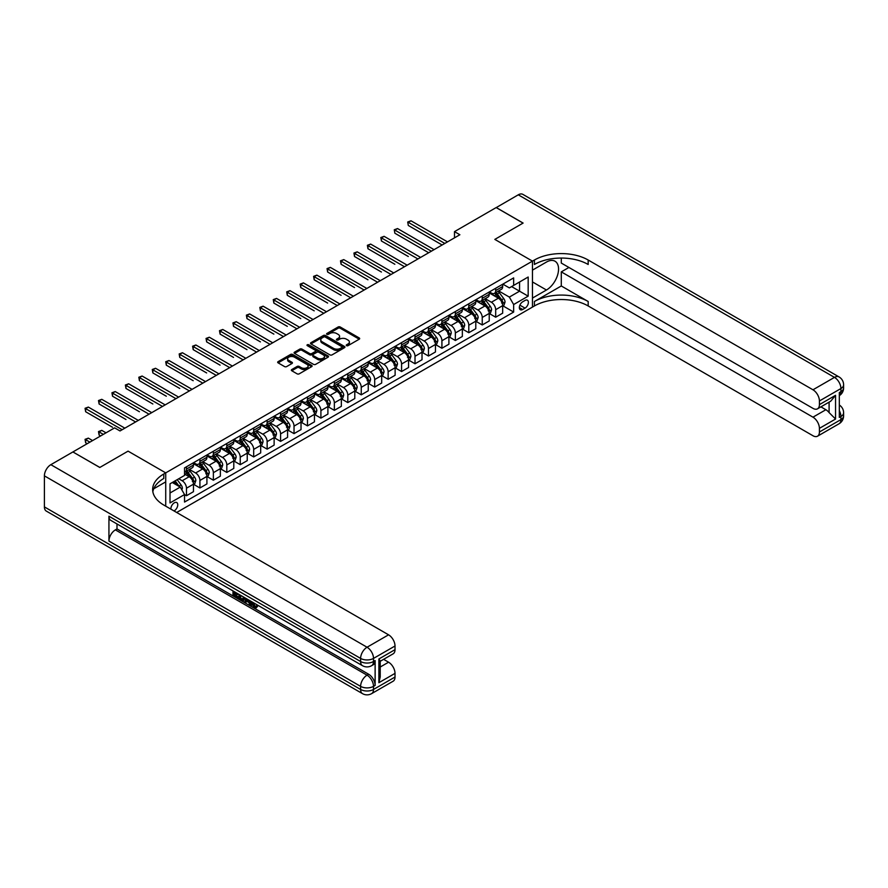 <?xml version="1.0" encoding="UTF-8"?>
<svg xmlns="http://www.w3.org/2000/svg" width="888" height="888" viewBox="0 0 888 888"><rect width="100%" height="100%" fill="white"/><g stroke="black" fill="none" stroke-linecap="round" stroke-linejoin="round"><path stroke-width="1.33" d="M346.542 345.665A1.043 0.599 0 0 0 348.018 345.665L359.24 339.183A1.499 0.866 0 0 0 359.673 338.572A1.499 0.866 0 0 0 359.24 337.962L340.237 326.995A1.499 0.866 0 0 0 338.128 326.995L326.906 333.466A1.043 0.599 0 0 0 328.382 334.321L329.837 333.488A4.773 2.753 0 0 1 336.596 333.488L338.173 334.399A4.773 2.753 0 0 1 339.571 336.352A4.773 2.753 0 0 1 338.173 338.306L336.73 339.138A1.043 0.599 0 0 0 338.206 339.993L339.649 339.149A4.773 2.753 0 0 1 346.409 339.149L347.996 340.071A4.773 2.753 0 0 1 349.395 342.013A4.773 2.753 0 0 1 347.996 343.967L346.542 344.81A1.043 0.599 0 0 0 346.542 345.665L346.542 344.81M173.981 510.933A4.862 2.808 120 0 0 174.326 510.755A4.862 2.808 120 0 0 177.5 506.46A4.862 2.808 120 0 0 176.756 502.564A4.862 2.808 120 0 0 174.326 502.808A4.862 2.808 120 0 0 170.896 509.146M291.775 369.541A1.499 0.866 0 0 0 291.342 370.152A1.499 0.866 0 0 0 291.775 370.751L297.114 373.837A1.499 0.866 0 0 0 299.223 373.837L311.677 366.644A1.499 0.866 0 0 0 312.121 366.034A1.499 0.866 0 0 0 311.677 365.423L292.674 354.456A1.499 0.866 0 0 0 290.565 354.456L278.111 361.649A1.499 0.866 0 0 0 277.667 362.249A1.499 0.866 0 0 0 278.111 362.859L284.549 366.578A1.499 0.866 0 0 0 286.658 366.578L291.986 363.503A1.499 0.866 0 0 0 292.43 362.892A1.499 0.866 0 0 0 291.986 362.282L288.8 360.439A3.996 2.309 0 0 1 287.623 358.808A3.996 2.309 0 0 1 290.087 356.676A3.996 2.309 0 0 1 294.45 357.176L306.959 364.402A3.996 2.309 0 0 1 308.125 366.034A3.996 2.309 0 0 1 305.661 368.165A3.996 2.309 0 0 1 301.31 367.665L299.223 366.455A1.499 0.866 0 0 0 297.114 366.455L291.775 369.541L291.775 370.751M44.4 506.904L360.606 689.454A9.124 5.273 120 0 0 362.493 693.639L46.287 511.077A9.124 5.273 -60 0 1 44.4 506.904L44.4 475.857A9.124 5.273 -60 0 1 50.849 464.679L72.905 451.948L99.789 467.477L128.072 451.137L99.845 467.443L72.96 451.981M72.96 451.914L114.63 427.861L120.013 430.958L459.873 234.743L454.49 231.635L496.17 207.57L523.054 223.099L494.827 239.394L532.467 261.127L165.723 472.871L128.072 451.137L165.723 472.871L163.781 473.992A38.029 21.956 0 0 0 152.647 489.51A38.029 21.956 0 0 0 163.781 505.039L388.567 634.82A9.124 5.273 60 0 1 395.016 645.998L373.504 658.408L373.504 661.516L375.125 660.583A9.124 5.273 60 0 1 373.226 664.768L371.617 665.689A9.124 5.273 -120 0 0 373.504 661.516A9.124 5.273 0 0 1 360.606 661.516L360.606 658.408L44.4 475.857M329.936 354.878A1.499 0.866 0 0 0 332.057 354.878L344.511 347.685A1.499 0.866 0 0 0 344.944 347.075A1.499 0.866 0 0 0 344.511 346.464L325.508 335.498A1.499 0.866 0 0 0 323.399 335.498L310.944 342.69A1.499 0.866 0 0 0 310.5 343.301A1.499 0.866 0 0 0 310.944 343.911L329.936 354.878M307.714 345.887A1.043 0.599 0 0 1 308.78 346.031L308.78 344.788L328.094 355.944A1.499 0.866 0 0 1 328.527 356.554A1.499 0.866 0 0 1 328.094 357.165L315.64 364.358A1.499 0.866 0 0 1 313.531 364.358L294.527 353.391L294.527 352.17A1.499 0.866 0 0 0 294.083 352.78A1.499 0.866 0 0 0 294.527 353.391M294.527 352.17L299.855 349.084A1.499 0.866 0 0 1 301.964 349.084L309.668 353.535A1.499 0.866 0 0 0 311.788 353.535L315.318 351.493A1.499 0.866 0 0 0 315.762 350.882A1.499 0.866 0 0 0 315.318 350.283L307.292 345.643A1.043 0.599 0 0 1 308.78 344.788M525.052 300.433L522.677 301.809A4.718 2.72 120 0 0 519.602 305.96A4.718 2.72 120 0 0 520.324 309.734A4.718 2.72 120 0 0 522.677 309.501L525.052 308.136A4.718 2.72 120 0 0 528.127 303.985A4.718 2.72 120 0 0 527.405 300.2A4.718 2.72 120 0 0 525.052 300.433M165.723 506.16L165.723 472.871L165.723 481.873L153.724 488.8M176.69 512.487L534.409 305.96A38.029 21.956 180 0 1 588.178 305.96L812.964 435.742A9.124 5.273 -120 0 0 817.526 436.197A9.124 5.273 -120 0 0 819.413 432.012L840.925 419.602L840.925 416.494L839.315 417.427L839.315 392.585L840.925 391.652L840.925 388.544L819.413 400.965L819.413 404.628L835.553 395.315L835.553 419.036L829.092 412.587L829.092 402.131M496.226 207.548L523.11 223.066L494.827 239.394L532.467 261.127L532.467 307.082L532.467 298.079L546.453 290.01A17.116 9.879 120 0 0 557.631 274.925A17.116 9.879 120 0 0 555.011 261.216A17.116 9.879 120 0 0 546.453 262.06L532.467 270.141L532.467 261.127L534.409 260.018A38.029 21.956 180 0 1 588.178 260.018L812.964 389.788L834.476 377.378L518.27 194.816L496.226 207.603M502.841 284.138L509.346 287.89L513.653 285.414L513.653 277.9L184.538 467.909L184.538 475.424L170.019 483.805L170.019 502.93L184.538 494.549L184.538 502.053L513.653 312.054L513.653 304.54L509.346 297.08L498.656 290.909M513.653 285.414L528.171 277.023L528.171 296.148L513.653 304.54M454.49 231.635L454.49 237.851M511.599 286.591L519.558 291.186L519.558 281.996L528.171 277.023M509.346 297.08L519.558 291.186L528.171 296.148M170.019 492.995L180.242 487.09L172.283 482.495M184.538 494.605L186.48 495.726L186.48 488.211A6.083 3.508 -120 0 0 182.173 480.763L178.732 478.776M186.48 495.726L193.462 491.686L193.462 484.171A6.083 3.508 -120 0 0 189.166 476.723L184.538 474.059M193.628 484.326L199.922 487.967L199.922 480.452A6.083 3.508 -120 0 0 195.615 472.993L189.444 469.43M199.922 487.967L206.915 483.927L206.915 476.412A6.083 3.508 -120 0 0 202.608 468.964L193.462 463.68M207.071 476.567L213.364 480.197L213.364 472.682A6.083 3.508 -120 0 0 209.057 465.234L202.886 461.671M213.364 480.197L220.357 476.168L220.357 468.653A6.083 3.508 -120 0 0 216.05 461.205L206.915 455.921M220.513 468.809L226.806 472.438L226.806 464.924A6.083 3.508 -120 0 0 222.511 457.475L216.328 453.912M226.806 472.438L233.799 468.398L233.799 460.894A6.083 3.508 -120 0 0 229.493 453.435L220.357 448.163M233.955 461.05L240.248 464.679L240.248 457.165A6.083 3.508 -120 0 0 235.953 449.716L229.77 446.142M240.248 464.679L247.241 460.639L247.241 453.124A6.083 3.508 -120 0 0 242.946 445.676L233.799 440.404M247.408 453.28L253.691 456.92L253.691 449.406A6.083 3.508 -120 0 0 249.395 441.947L243.212 438.383M253.691 456.92L260.684 452.88L260.684 445.365A6.083 3.508 -120 0 0 256.388 437.917L247.241 432.634M260.85 445.521L267.144 449.15L267.144 441.636A6.083 3.508 -120 0 0 262.837 434.188L256.665 430.625M267.144 449.15L274.126 445.121L274.126 437.606A6.083 3.508 -120 0 0 269.83 430.158L260.684 424.875M274.292 437.762L280.586 441.392L280.586 433.877A6.083 3.508 -120 0 0 276.279 426.429L270.107 422.866M280.586 441.392L287.579 437.351L287.579 429.848A6.083 3.508 -120 0 0 283.272 422.388L274.126 417.116M287.734 430.003L294.028 433.633L294.028 426.118A6.083 3.508 -120 0 0 289.721 418.67L283.55 415.096M294.028 433.633L301.021 429.592L301.021 422.078A6.083 3.508 -120 0 0 296.714 414.629L287.579 409.357M301.176 422.233L307.47 425.874L307.47 418.359A6.083 3.508 -120 0 0 303.174 410.9L296.992 407.337M307.47 425.874L314.463 421.833L314.463 414.319A6.083 3.508 -120 0 0 310.156 406.871L301.021 401.587M314.618 414.474L320.912 418.104L320.912 410.589A6.083 3.508 -120 0 0 316.616 403.141L310.434 399.578M320.912 418.104L327.905 414.074L327.905 406.56A6.083 3.508 -120 0 0 323.609 399.101L314.463 393.828M328.072 406.715L334.354 410.345L334.354 402.83A6.083 3.508 -120 0 0 330.059 395.382L323.876 391.819M334.354 410.345L341.347 406.304L341.347 398.801A6.083 3.508 -120 0 0 337.052 391.342L327.905 386.069M341.514 398.956L347.807 402.586L347.807 395.071A6.083 3.508 -120 0 0 343.501 387.623L337.329 384.049M347.807 402.586L354.789 398.546L354.789 391.031A6.083 3.508 -120 0 0 350.494 383.583L341.347 378.299M354.956 391.186L361.25 394.827L361.25 387.312A6.083 3.508 -120 0 0 356.943 379.853L350.771 376.29M361.25 394.827L368.243 390.787L368.243 383.272A6.083 3.508 -120 0 0 363.936 375.824L354.789 370.54M368.398 383.427L374.692 387.057L374.692 379.542A6.083 3.508 -120 0 0 370.385 372.094L364.213 368.531M374.692 387.057L381.685 383.028L381.685 375.513A6.083 3.508 -120 0 0 377.378 368.054L368.243 362.781M381.84 375.668L388.134 379.298L388.134 371.783A6.083 3.508 -120 0 0 383.838 364.335L377.655 360.772M388.134 379.298L395.127 375.258L395.127 367.743A6.083 3.508 -120 0 0 390.82 360.295L381.685 355.022M395.282 367.898L401.576 371.539L401.576 364.025A6.083 3.508 -120 0 0 397.28 356.576L391.097 353.002M401.576 371.539L408.569 367.499L408.569 359.984A6.083 3.508 -120 0 0 404.273 352.536L395.127 347.252M408.735 360.139L415.018 363.769L415.018 356.266A6.083 3.508 -120 0 0 410.722 348.806L404.54 345.243M415.018 363.769L422.011 359.74L422.011 352.225A6.083 3.508 -120 0 0 417.715 344.777L408.569 339.494M422.177 352.381L428.471 356.01L428.471 348.496A6.083 3.508 -120 0 0 424.164 341.048L417.993 337.484M428.471 356.01L435.453 351.981L435.453 344.466A6.083 3.508 -120 0 0 431.157 337.007L422.011 331.735M435.62 344.622L441.913 348.251L441.913 340.737A6.083 3.508 -120 0 0 437.606 333.289L431.435 329.714M441.913 348.251L448.906 344.211L448.906 336.696A6.083 3.508 -120 0 0 444.599 329.248L435.453 323.976M449.062 336.852L455.355 340.493L455.355 332.978A6.083 3.508 -120 0 0 451.049 325.519L444.877 321.956M455.355 340.493L462.348 336.452L462.348 328.937A6.083 3.508 -120 0 0 458.042 321.489L448.906 316.206M462.504 329.093L468.797 332.723L468.797 325.219A6.083 3.508 -120 0 0 464.502 317.76L458.319 314.197M468.797 332.723L475.79 328.693L475.79 321.179A6.083 3.508 -120 0 0 471.484 313.73L462.348 308.447M475.946 321.334L482.24 324.964L482.24 317.449A6.083 3.508 -120 0 0 477.944 310.001L471.761 306.438M482.24 324.964L489.233 320.934L489.233 313.42A6.083 3.508 -120 0 0 484.937 305.96L475.79 300.688M489.399 313.575L495.682 317.205L495.682 309.69A6.083 3.508 -120 0 0 491.386 302.242L485.203 298.668M495.682 317.205L502.675 313.164L502.675 305.65A6.083 3.508 -120 0 0 498.379 298.202L489.233 292.929M489.399 291.897L491.386 293.051A6.083 3.508 -120 0 0 494.427 293.351A6.083 3.508 -120 0 0 495.682 290.565L495.682 288.267M475.946 299.667L477.944 300.81A6.083 3.508 -120 0 0 480.985 301.11A6.083 3.508 -120 0 0 482.24 298.324L482.24 296.026M462.504 307.426L464.502 308.569A6.083 3.508 -120 0 0 467.543 308.869A6.083 3.508 -120 0 0 468.797 306.094L468.797 303.796M449.062 315.185L451.049 316.339A6.083 3.508 -120 0 0 454.09 316.639A6.083 3.508 -120 0 0 455.355 313.853L455.355 311.555M435.62 322.943L437.606 324.098A6.083 3.508 -120 0 0 440.648 324.398A6.083 3.508 -120 0 0 441.913 321.611L441.913 319.314M422.177 330.713L424.164 331.857A6.083 3.508 -120 0 0 427.206 332.156A6.083 3.508 -120 0 0 428.471 329.37L428.471 327.073M408.735 338.472L410.722 339.616A6.083 3.508 -120 0 0 413.764 339.915A6.083 3.508 -120 0 0 415.018 337.14L415.018 334.843M395.282 346.231L397.28 347.386A6.083 3.508 -120 0 0 400.322 347.685A6.083 3.508 -120 0 0 401.576 344.899L401.576 342.601M381.84 353.99L383.838 355.144A6.083 3.508 -120 0 0 386.879 355.444A6.083 3.508 -120 0 0 388.134 352.658L388.134 350.36M368.398 361.76L370.385 362.903A6.083 3.508 -120 0 0 373.426 363.203A6.083 3.508 -120 0 0 374.692 360.417L374.692 358.119M354.956 369.519L356.943 370.662A6.083 3.508 -120 0 0 359.984 370.973A6.083 3.508 -120 0 0 361.25 368.187L361.25 365.889M341.514 377.278L343.501 378.432A6.083 3.508 -120 0 0 346.542 378.732A6.083 3.508 -120 0 0 347.807 375.946L347.807 373.648M328.072 385.037L330.059 386.191A6.083 3.508 -120 0 0 333.1 386.491A6.083 3.508 -120 0 0 334.354 383.705L334.354 381.407M314.618 392.807L316.616 393.95A6.083 3.508 -120 0 0 319.658 394.25A6.083 3.508 -120 0 0 320.912 391.464L320.912 389.166M301.176 400.566L303.174 401.709A6.083 3.508 -120 0 0 306.216 402.02A6.083 3.508 -120 0 0 307.47 399.234L307.47 396.936M287.734 408.325L289.721 409.479A6.083 3.508 -120 0 0 292.763 409.779A6.083 3.508 -120 0 0 294.028 406.993L294.028 404.695M274.292 416.084L276.279 417.238A6.083 3.508 -120 0 0 279.32 417.538A6.083 3.508 -120 0 0 280.586 414.752L280.586 412.454M260.85 423.854L262.837 424.997A6.083 3.508 -120 0 0 265.878 425.297A6.083 3.508 -120 0 0 267.144 422.51L267.144 420.213M247.408 431.612L249.395 432.756A6.083 3.508 -120 0 0 252.436 433.067A6.083 3.508 -120 0 0 253.691 430.28L253.691 427.983M233.955 439.371L235.953 440.526A6.083 3.508 -120 0 0 238.994 440.825A6.083 3.508 -120 0 0 240.248 438.039L240.248 435.742M220.513 447.13L222.511 448.285A6.083 3.508 -120 0 0 225.552 448.584A6.083 3.508 -120 0 0 226.806 445.798L226.806 443.501M207.071 454.9L209.057 456.044A6.083 3.508 -120 0 0 212.099 456.343A6.083 3.508 -120 0 0 213.364 453.557L213.364 451.259M193.628 462.659L195.615 463.814A6.083 3.508 -120 0 0 198.657 464.113A6.083 3.508 -120 0 0 199.922 461.327L199.922 459.029M502.841 305.805L513.653 312.054M494.427 293.351L501.42 289.31A6.083 3.508 -120 0 0 502.675 286.524L502.675 284.227M480.985 301.11L487.978 297.08A6.083 3.508 -120 0 0 489.233 294.294L489.233 291.997M467.543 308.869L474.525 304.839A6.083 3.508 -120 0 0 475.79 302.053L475.79 299.756M454.09 316.639L461.083 312.598A6.083 3.508 -120 0 0 462.348 309.812L462.348 307.514M440.648 324.398L447.641 320.357A6.083 3.508 -120 0 0 448.906 317.571L448.906 315.273M427.206 332.156L434.199 328.127A6.083 3.508 -120 0 0 435.453 325.341L435.453 323.043M413.764 339.915L420.757 335.886A6.083 3.508 -120 0 0 422.011 333.1L422.011 330.802M400.322 347.685L407.315 343.645A6.083 3.508 -120 0 0 408.569 340.859L408.569 338.561M386.879 355.444L393.861 351.404A6.083 3.508 -120 0 0 395.127 348.618L395.127 346.32M373.426 363.203L380.419 359.174A6.083 3.508 -120 0 0 381.685 356.388L381.685 354.09M359.984 370.973L366.977 366.933A6.083 3.508 -120 0 0 368.243 364.147L368.243 361.849M346.542 378.732L353.535 374.692A6.083 3.508 -120 0 0 354.789 371.906L354.789 369.608M333.1 386.491L340.093 382.451A6.083 3.508 -120 0 0 341.347 379.676L341.347 377.378M319.658 394.25L326.651 390.221A6.083 3.508 -120 0 0 327.905 387.434L327.905 385.137M306.216 402.02L313.198 397.979A6.083 3.508 -120 0 0 314.463 395.193L314.463 392.896M292.763 409.779L299.756 405.738A6.083 3.508 -120 0 0 301.021 402.952L301.021 400.655M279.32 417.538L286.313 413.497A6.083 3.508 -120 0 0 287.579 410.722L287.579 408.425M265.878 425.297L272.871 421.267A6.083 3.508 -120 0 0 274.126 418.481L274.126 416.183M252.436 433.067L259.429 429.026A6.083 3.508 -120 0 0 260.684 426.24L260.684 423.942M238.994 440.825L245.987 436.785A6.083 3.508 -120 0 0 247.241 433.999L247.241 431.701M225.552 448.584L232.534 444.555A6.083 3.508 -120 0 0 233.799 441.769L233.799 439.471M212.099 456.343L219.092 452.314A6.083 3.508 -120 0 0 220.357 449.528L220.357 447.23M198.657 464.113L205.65 460.073A6.083 3.508 -120 0 0 206.915 457.287L206.915 454.989M184.538 472.116A6.083 3.508 -120 0 0 185.215 471.872L192.208 467.832A6.083 3.508 -120 0 0 193.462 465.046L193.462 462.748M185.215 471.872A6.083 3.508 -120 0 0 186.48 469.086L186.48 466.788M180.242 487.09L184.538 494.549M346.964 345.809L347.996 345.21A4.773 2.753 0 0 0 349.395 343.256L349.395 342.013M339.571 336.352L339.571 337.595A4.773 2.753 0 0 1 338.173 339.538L337.14 340.137M359.218 339.194L340.237 328.238A1.499 0.866 0 0 0 338.128 328.238L327.328 334.476M344.511 346.464L344.511 347.685L325.508 336.741A1.499 0.866 0 0 0 323.399 336.741L310.955 343.922L310.944 342.69M341.869 347.508A1.043 0.599 0 0 0 341.869 346.653L325.197 337.018A1.043 0.599 0 0 0 323.709 337.018L322.178 337.906A4.773 2.753 0 0 0 320.779 339.86A4.773 2.753 0 0 0 322.178 341.802L333.588 348.385A4.773 2.753 0 0 0 340.337 348.385L341.869 347.508L341.869 348.751A1.043 0.599 0 0 0 342.18 348.318L342.18 347.075M320.779 339.86L320.779 341.092A4.773 2.753 0 0 0 322.178 343.046L322.178 341.802M341.869 348.751L340.337 349.628A4.773 2.753 0 0 1 333.588 349.628L322.178 343.046M294.539 353.402L299.855 350.327L299.855 349.084M315.762 350.882L315.762 352.125A1.499 0.866 0 0 1 315.318 352.736L311.788 354.778A1.499 0.866 0 0 1 309.668 354.778L301.964 350.327A1.499 0.866 0 0 0 299.855 350.327M308.78 346.031L328.072 357.176M317.671 358.153A3.996 2.309 0 0 0 322.022 358.652A3.996 2.309 0 0 0 324.486 356.521A3.996 2.309 0 0 0 323.321 354.889L318.914 352.347A1.499 0.866 0 0 0 316.794 352.347L313.264 354.39A1.499 0.866 0 0 0 312.82 355A1.499 0.866 0 0 0 313.264 355.611L317.671 358.153L317.671 359.396A3.996 2.309 0 0 0 322.022 359.895A3.996 2.309 0 0 0 324.486 357.764L324.486 356.521M312.82 355L312.82 356.243A1.499 0.866 0 0 0 313.264 356.854L313.264 355.611M317.671 359.396L313.264 356.854M308.125 366.034L308.125 367.277A3.996 2.309 0 0 1 305.661 369.408A3.996 2.309 0 0 1 301.31 368.909L299.223 367.699A1.499 0.866 0 0 0 297.114 367.699L291.797 370.773M287.623 358.808L287.623 360.051A3.996 2.309 0 0 0 288.8 361.682L288.8 360.439M291.986 362.282L291.986 363.503L288.8 361.682M311.655 366.655L292.674 355.7A1.499 0.866 0 0 0 290.565 355.7L278.133 362.87L278.111 361.649M502.675 305.905L503.973 305.161L505.039 302.053A4.029 2.331 -120 0 0 503.751 298.623L499.367 292.751A11.633 6.716 -120 0 0 498.09 291.231M493.717 295.515A11.633 6.716 -120 0 0 491.341 293.018M501.576 302.975L502.863 302.22A4.029 2.331 -120 0 0 501.709 299.8L497.313 293.939A11.633 6.716 -120 0 0 496.048 292.418M494.971 293.04A9.657 5.572 60 0 1 496.547 294.838L500.266 299.8M408.302 256.51L381.418 240.981L381.418 237.873L384.104 236.33L420.612 257.409M494.76 293.162A11.633 6.716 60 0 1 496.026 294.683L498.945 298.579M444.81 243.434L408.302 222.355L410.989 220.801L447.508 241.88M442.124 244.988L408.302 225.463L407.714 222.011L410.989 220.801M408.302 225.463L407.714 222.011M489.233 313.664L490.52 312.92L491.597 309.812A4.029 2.331 -120 0 0 490.309 306.382L485.914 300.51A11.633 6.716 -120 0 0 484.648 298.99M480.275 303.274A11.633 6.716 -120 0 0 477.899 300.788M488.134 310.733L489.421 309.99A4.029 2.331 -120 0 0 488.267 307.559L483.871 301.698A11.633 6.716 -120 0 0 482.606 300.177M481.518 300.799A9.657 5.572 60 0 1 483.105 302.597L486.824 307.57M394.86 264.269L367.965 248.74L367.965 245.643L370.662 244.089L407.17 265.168M481.318 300.921A11.633 6.716 60 0 1 482.584 302.442L485.503 306.338M475.79 321.423L477.078 320.679L478.155 317.571A4.029 2.331 -120 0 0 476.867 314.141L472.471 308.28A11.633 6.716 -120 0 0 471.206 306.76M466.833 311.044A11.633 6.716 -120 0 0 464.457 308.547M474.692 318.492L475.979 317.749A4.029 2.331 -120 0 0 474.825 315.329L470.429 309.457A11.633 6.716 -120 0 0 469.164 307.936M468.076 308.558A9.657 5.572 60 0 1 469.663 310.367L473.382 315.329M381.418 272.028L354.523 256.51L354.523 253.402L357.209 251.848L393.728 272.927M467.876 308.68A11.633 6.716 60 0 1 469.142 310.201L472.061 314.108M462.348 329.193L463.636 328.438L464.713 325.341A4.029 2.331 -120 0 0 463.425 321.9L459.029 316.039A11.633 6.716 -120 0 0 457.764 314.519M453.391 318.803A11.633 6.716 -120 0 0 451.004 316.306M461.249 326.251L462.537 325.508A4.029 2.331 -120 0 0 461.383 323.088L456.987 317.216A11.633 6.716 -120 0 0 455.722 315.695M454.634 316.328A9.657 5.572 60 0 1 456.221 318.126L459.94 323.088M367.965 279.787L341.081 264.269L341.081 261.161L343.767 259.607L380.286 280.697M454.423 316.439A11.633 6.716 60 0 1 455.699 317.959L458.619 321.867M431.368 251.193L394.86 230.114L397.547 228.56L434.054 249.639M428.682 252.747L394.86 233.222L394.261 229.77L397.547 228.56M394.86 233.222L394.261 229.77M417.926 258.963L380.819 237.54L384.104 236.33M381.418 240.981L380.819 237.54M404.484 266.722L367.377 245.299L370.662 244.089M367.965 248.74L367.377 245.299M448.906 336.952L450.194 336.208L451.271 333.1A4.029 2.331 -120 0 0 449.983 329.67L445.587 323.798A11.633 6.716 -120 0 0 444.322 322.277M439.949 326.562A11.633 6.716 -120 0 0 437.562 324.076M447.796 334.021L449.095 333.266A4.029 2.331 -120 0 0 447.941 330.847L443.545 324.986A11.633 6.716 -120 0 0 442.268 323.465M441.192 324.087A9.657 5.572 60 0 1 442.779 325.885L446.498 330.858M354.523 287.557L327.639 272.028L327.639 268.92L330.325 267.377L366.844 288.456M440.981 324.209A11.633 6.716 60 0 1 442.257 325.73L445.177 329.626M391.042 274.481L353.935 253.058L357.209 251.848M354.523 256.51L353.935 253.058M561.294 285.969L534.409 301.498A38.029 21.956 180 0 1 588.178 301.498L561.294 285.969L561.294 271.872L568.931 267.466M561.294 258.053L561.294 263.059L812.964 408.358A9.124 5.273 -120 0 0 817.526 408.813A9.124 5.273 -120 0 0 819.413 404.628M835.553 419.036L819.413 428.349L819.413 432.012M819.413 428.349A9.124 5.273 -120 0 0 812.964 417.171L825.873 409.723A9.124 5.273 60 0 1 829.092 412.587M561.294 271.872L812.964 417.171M518.27 194.816A9.124 5.273 -60 0 1 522.832 194.361L839.038 376.923A9.124 5.273 120 0 0 834.476 377.378A9.124 5.273 60 0 1 840.925 388.544A9.124 5.273 180 0 0 843.6 384.826A9.124 9.124 0 0 0 839.038 376.923M819.413 400.965A9.124 5.273 -120 0 0 812.964 389.788M820.912 406.859L825.873 409.723M534.409 260.018L534.409 264.48A38.029 21.956 180 0 1 588.178 264.48L588.178 260.018M817.526 408.813L830.724 401.187L835.553 395.315M252.803 602.319L255.544 606.759M252.026 601.92L253.935 606.992L255.189 607.148L256.61 605.672L257.52 606.449L255.899 608.147L254.024 607.903L251.104 601.387M246.764 601.32L245.488 602.885L244.522 602.319L246.154 598.523M250.25 600.887L251.537 605.372L250.671 605.871L249.706 605.316L248.973 602.597L246.22 601.01L245.488 602.885M234.765 593.251L234.765 594.838L238.572 597.036L238.572 597.89L237.707 598.39L233 595.67L233 590.931M238.162 593.905L237.296 594.716L233.91 592.751L233.91 595.337L234.765 594.838M108.935 516.217L360.606 661.516A9.124 5.273 120 0 0 362.493 665.689L110.822 520.39A9.124 5.273 -60 0 1 108.935 516.217L108.935 541.058A9.124 5.273 -60 0 1 115.385 529.881L116.994 528.948L368.664 674.247A9.124 5.273 60 0 1 375.125 685.425L375.125 660.583M116.994 528.948L116.994 523.964M244.178 597.391L244.244 598.401L245.088 597.913L243.356 600.865L238.95 599.111L238.95 594.372M378.887 658.974L380.219 660.994L380.219 676.945L378.887 682.694L378.887 658.974L395.016 649.661L395.016 645.998M395.016 649.661A9.124 5.273 60 0 1 393.129 653.834L380.219 661.283M383.605 659.329L388.567 662.204A9.124 5.273 60 0 1 395.016 673.382L378.887 682.694M375.125 685.425L373.504 686.357L373.504 689.454L395.016 677.045L395.016 673.382M395.016 677.045A9.124 5.273 60 0 1 393.129 681.218L371.617 693.639A9.124 5.273 -120 0 0 373.504 689.454A9.124 5.273 0 0 1 360.606 689.454L360.606 686.357L108.935 541.058M163.781 473.992L163.781 478.466A38.029 21.956 0 0 0 152.847 491.752M233.91 595.337L237.707 597.535L238.572 597.036M237.707 597.535L237.707 598.39M233.91 591.452L237.673 593.628M237.296 593.85L237.296 594.716M244.244 598.401L243.356 600.865M239.86 594.893L239.86 598.767L241.192 599.544L242.713 599.888L243.268 596.858M240.726 595.393L240.726 598.279L243.578 599.4M239.86 598.767L240.726 598.279M241.192 599.544L242.058 599.045M249.04 600.199L250.671 605.871M247.008 599.023L246.498 600.31L248.696 601.587L248.196 599.7M247.541 599.333L248.385 600.41M246.498 600.31L247.352 599.811M253.935 606.992L254.801 606.493M251.937 602.819L252.769 602.341M255.744 606.171L256.654 606.948L257.52 606.449M256.654 606.948L255.899 608.147M435.453 344.711L436.752 343.967L437.828 340.859A4.029 2.331 -120 0 0 436.541 337.429L432.145 331.568A11.633 6.716 -120 0 0 430.869 330.047M426.506 334.321A11.633 6.716 -120 0 0 424.12 331.834M434.354 341.78L435.642 341.036A4.029 2.331 -120 0 0 434.498 338.606L430.103 332.745A11.633 6.716 -120 0 0 428.826 331.224M427.75 331.846A9.657 5.572 60 0 1 429.337 333.655L433.055 338.617M341.081 295.316L314.197 279.787L314.197 276.69L316.883 275.136L353.391 296.215M427.539 331.968A11.633 6.716 60 0 1 428.804 333.488L431.735 337.385M377.6 282.24L340.493 260.817L343.767 259.607M341.081 264.269L340.493 260.817M422.011 352.469L423.31 351.726L424.375 348.618A4.029 2.331 -120 0 0 423.088 345.188L418.703 339.327A11.633 6.716 -120 0 0 417.427 337.806M413.053 342.091A11.633 6.716 -120 0 0 410.678 339.593M420.912 349.539L422.2 348.795A4.029 2.331 -120 0 0 421.045 346.376L416.65 340.504A11.633 6.716 -120 0 0 415.384 338.983M414.308 339.605A9.657 5.572 60 0 1 415.884 341.414L419.602 346.376M327.639 303.074L300.755 287.557L300.755 284.449L303.441 282.895L339.949 303.974M414.097 339.727A11.633 6.716 60 0 1 415.362 341.247L418.281 345.155M364.147 290.01L327.05 268.587L330.325 267.377M327.639 272.028L327.05 268.587M408.569 360.239L409.856 359.485L410.933 356.388A4.029 2.331 -120 0 0 409.646 352.958L405.25 347.086A11.633 6.716 -120 0 0 403.985 345.565M399.611 349.85A11.633 6.716 -120 0 0 397.236 347.352M407.47 357.298L408.758 356.554A4.029 2.331 -120 0 0 407.603 354.134L403.208 348.263A11.633 6.716 -120 0 0 401.942 346.742M400.854 347.375A9.657 5.572 60 0 1 402.442 349.173L406.16 354.134M314.197 310.844L287.301 295.316L287.301 292.208L289.999 290.654L326.507 311.744M400.655 347.486A11.633 6.716 60 0 1 401.92 349.006L404.839 352.913M350.704 297.769L313.597 276.346L316.883 275.136M314.197 279.787L313.597 276.346M395.127 367.998L396.414 367.255L397.491 364.147A4.029 2.331 -120 0 0 396.203 360.717L391.808 354.845A11.633 6.716 -120 0 0 390.542 353.324M386.169 357.609A11.633 6.716 -120 0 0 383.794 355.122M394.028 365.068L395.315 364.313A4.029 2.331 -120 0 0 394.161 361.893L389.765 356.033A11.633 6.716 -120 0 0 388.5 354.512M387.412 355.133A9.657 5.572 60 0 1 389 356.932L392.718 361.904M300.755 318.603L273.859 303.074L273.859 299.966L276.545 298.424L313.064 319.502M387.212 355.256A11.633 6.716 60 0 1 388.478 356.776L391.397 360.672M337.262 305.528L300.155 284.105L303.441 282.895M300.755 287.557L300.155 284.105M381.685 375.757L382.972 375.014L384.049 371.906A4.029 2.331 -120 0 0 382.761 368.476L378.366 362.615A11.633 6.716 -120 0 0 377.1 361.094M372.727 365.368A11.633 6.716 -120 0 0 370.34 362.881M380.586 372.827L381.873 372.083A4.029 2.331 -120 0 0 380.719 369.652L376.323 363.791A11.633 6.716 -120 0 0 375.058 362.271M373.97 362.892A9.657 5.572 60 0 1 375.557 364.702L379.276 369.663M287.301 326.362L260.417 310.833L260.417 307.736L263.103 306.182L299.622 327.261M373.759 363.014A11.633 6.716 60 0 1 375.036 364.535L377.955 368.431M323.82 313.286L286.713 291.863L289.999 290.654M287.301 295.316L286.713 291.863M368.243 383.516L369.53 382.772L370.607 379.676A4.029 2.331 -120 0 0 369.319 376.235L364.924 370.374A11.633 6.716 -120 0 0 363.658 368.853M359.285 373.138A11.633 6.716 -120 0 0 356.898 370.64M367.133 380.586L368.431 379.842A4.029 2.331 -120 0 0 367.277 377.422L362.881 371.55A11.633 6.716 -120 0 0 361.605 370.03M360.528 370.651A9.657 5.572 60 0 1 362.115 372.461L365.834 377.422M273.859 334.121L246.975 318.603L246.975 315.495L249.661 313.941L286.18 335.02M360.317 370.773A11.633 6.716 60 0 1 361.594 372.294L364.513 376.201M310.378 321.056L273.271 299.633L276.545 298.424M273.859 303.074L273.271 299.633M354.789 391.286L356.088 390.542L357.165 387.434A4.029 2.331 -120 0 0 355.877 384.005L351.481 378.133A11.633 6.716 -120 0 0 350.205 376.612M345.843 380.897A11.633 6.716 -120 0 0 343.456 378.399M353.69 388.345L354.989 387.601A4.029 2.331 -120 0 0 353.835 385.181L349.439 379.309A11.633 6.716 -120 0 0 348.163 377.789M347.086 378.421A9.657 5.572 60 0 1 348.673 380.219L352.392 385.181M260.417 341.891L233.533 326.362L233.533 323.254L236.219 321.7L272.727 342.79M346.875 378.543A11.633 6.716 60 0 1 348.14 380.053L351.071 383.96M296.936 328.815L259.829 307.392L263.103 306.182M260.417 310.833L259.829 307.392M341.347 399.045L342.646 398.301L343.712 395.193A4.029 2.331 -120 0 0 342.424 391.763L338.039 385.892A11.633 6.716 -120 0 0 336.763 384.371M332.389 388.655A11.633 6.716 -120 0 0 330.014 386.169M340.248 396.115L341.536 395.371A4.029 2.331 -120 0 0 340.382 392.94L335.986 387.079A11.633 6.716 -120 0 0 334.721 385.559M333.644 386.18A9.657 5.572 60 0 1 335.22 387.978L338.939 392.951M246.975 349.65L220.091 334.121L220.091 331.024L222.777 329.47L259.285 350.549M333.433 386.302A11.633 6.716 60 0 1 334.698 387.823L337.618 391.719M283.483 336.574L246.387 315.151L249.661 313.941M246.975 318.603L246.387 315.151M327.905 406.804L329.193 406.06L330.269 402.952A4.029 2.331 -120 0 0 328.982 399.522L324.586 393.661A11.633 6.716 -120 0 0 323.321 392.141M318.947 396.414A11.633 6.716 -120 0 0 316.572 393.928M326.806 403.874L328.094 403.13A4.029 2.331 -120 0 0 326.939 400.699L322.544 394.838A11.633 6.716 -120 0 0 321.278 393.317M320.191 393.939A9.657 5.572 60 0 1 321.778 395.748L325.496 400.71M233.533 357.409L206.638 341.891L206.638 338.783L209.335 337.229L245.843 358.308M319.991 394.061A11.633 6.716 60 0 1 321.256 395.582L324.176 399.478M270.041 344.333L232.934 322.921L236.219 321.7M233.533 326.362L232.934 322.921M314.463 414.563L315.751 413.819L316.827 410.722A4.029 2.331 -120 0 0 315.54 407.281L311.144 401.42A11.633 6.716 -120 0 0 309.879 399.9M305.505 404.184A11.633 6.716 -120 0 0 303.13 401.687M313.364 411.632L314.652 410.889A4.029 2.331 -120 0 0 313.497 408.469L309.102 402.597A11.633 6.716 -120 0 0 307.836 401.076M306.749 401.698A9.657 5.572 60 0 1 308.336 403.507L312.054 408.469M220.091 365.168L193.196 349.65L193.196 346.542L195.882 344.988L232.401 366.067M306.549 401.82A11.633 6.716 60 0 1 307.814 403.341L310.733 407.248M256.599 352.103L219.491 330.68L222.777 329.47M220.091 334.121L219.491 330.68M301.021 422.333L302.309 421.589L303.385 418.481A4.029 2.331 -120 0 0 302.098 415.051L297.702 409.179A11.633 6.716 -120 0 0 296.437 407.659M292.063 411.943A11.633 6.716 -120 0 0 289.677 409.446M299.922 419.391L301.21 418.648A4.029 2.331 -120 0 0 300.055 416.228L295.66 410.356A11.633 6.716 -120 0 0 294.394 408.835M293.306 409.468A9.657 5.572 60 0 1 294.894 411.266L298.612 416.228M206.638 372.938L179.753 357.409L179.753 354.301L182.44 352.747L218.959 373.837M293.096 409.59A11.633 6.716 60 0 1 294.372 411.111L297.291 415.007M243.157 359.862L206.049 338.439L209.335 337.229M206.638 341.891L206.049 338.439M287.579 430.092L288.866 429.348L289.943 426.24A4.029 2.331 -120 0 0 288.656 422.81L284.26 416.938A11.633 6.716 -120 0 0 282.995 415.418M278.621 419.702A11.633 6.716 -120 0 0 276.235 417.216M286.469 427.161L287.768 426.418A4.029 2.331 -120 0 0 286.613 423.987L282.218 418.126A11.633 6.716 -120 0 0 280.941 416.605M279.864 417.227A9.657 5.572 60 0 1 281.452 419.025L285.17 423.998M193.196 380.697L166.311 365.168L166.311 362.071L168.998 360.517L205.517 381.596M279.653 417.349A11.633 6.716 60 0 1 280.93 418.87L283.849 422.766M229.715 367.621L192.607 346.198L195.882 344.988M193.196 349.65L192.607 346.198M274.126 437.851L275.424 437.107L276.501 433.999A4.029 2.331 -120 0 0 275.213 430.569L270.818 424.708A11.633 6.716 -120 0 0 269.541 423.188M265.179 427.461A11.633 6.716 -120 0 0 262.793 424.975M273.027 434.92L274.325 434.177A4.029 2.331 -120 0 0 273.171 431.746L268.775 425.885A11.633 6.716 -120 0 0 267.499 424.364M266.422 424.986A9.657 5.572 60 0 1 268.01 426.795L271.728 431.757M179.753 388.456L152.869 372.938L152.869 369.83L155.555 368.276L192.063 389.355M266.211 425.108A11.633 6.716 60 0 1 267.477 426.629L270.407 430.525M216.272 375.391L179.165 353.968L182.44 352.747M179.753 357.409L179.165 353.968M260.684 445.61L261.982 444.866L263.048 441.769A4.029 2.331 -120 0 0 261.76 438.328L257.376 432.467A11.633 6.716 -120 0 0 256.099 430.946M251.726 435.231A11.633 6.716 -120 0 0 249.35 432.734M259.585 442.679L260.872 441.935A4.029 2.331 -120 0 0 259.718 439.516L255.322 433.644A11.633 6.716 -120 0 0 254.057 432.123M252.98 432.756A9.657 5.572 60 0 1 254.556 434.554L258.275 439.516M166.311 396.215L139.427 380.697L139.427 377.589L142.113 376.035L178.621 397.114M252.769 432.867A11.633 6.716 60 0 1 254.035 434.387L256.954 438.295M202.819 383.15L165.723 361.727L168.998 360.517M166.311 365.168L165.723 361.727M247.241 453.38L248.529 452.636L249.606 449.528A4.029 2.331 -120 0 0 248.318 446.098L243.923 440.226A11.633 6.716 -120 0 0 242.657 438.705M238.284 442.99A11.633 6.716 -120 0 0 235.908 440.492M246.143 450.438L247.43 449.694A4.029 2.331 -120 0 0 246.276 447.275L241.88 441.403A11.633 6.716 -120 0 0 240.615 439.882M239.527 440.515A9.657 5.572 60 0 1 241.114 442.313L244.833 447.275M152.869 403.985L125.974 388.456L125.974 385.348L128.671 383.805L165.179 404.884M239.327 440.637A11.633 6.716 60 0 1 240.593 442.157L243.512 446.054M189.377 390.909L152.27 369.486L155.555 368.276M152.869 372.938L152.27 369.486M233.799 461.138L235.087 460.395L236.164 457.287A4.029 2.331 -120 0 0 234.876 453.857L230.48 447.985A11.633 6.716 -120 0 0 229.215 446.464M224.842 450.749A11.633 6.716 -120 0 0 222.466 448.262M232.7 458.208L233.988 457.464A4.029 2.331 -120 0 0 232.834 455.033L228.438 449.173A11.633 6.716 -120 0 0 227.173 447.652M226.085 448.274A9.657 5.572 60 0 1 227.672 450.072L231.391 455.045M139.427 411.743L112.532 396.215L112.532 393.118L115.218 391.564L151.737 412.643M225.885 448.396A11.633 6.716 60 0 1 227.15 449.916L230.07 453.812M175.935 398.668L138.828 377.245L142.113 376.035M139.427 380.697L138.828 377.245M220.357 468.897L221.645 468.154L222.722 465.046A4.029 2.331 -120 0 0 221.434 461.616L217.038 455.755A11.633 6.716 -120 0 0 215.773 454.234M211.4 458.519A11.633 6.716 -120 0 0 209.013 456.021M219.258 465.967L220.546 465.223A4.029 2.331 -120 0 0 219.392 462.792L214.996 456.932A11.633 6.716 -120 0 0 213.731 455.411M212.643 456.032A9.657 5.572 60 0 1 214.23 457.842L217.949 462.803M125.974 419.502L99.09 403.985L99.09 400.877L101.776 399.323L138.295 420.401M212.432 456.155A11.633 6.716 60 0 1 213.708 457.675L216.628 461.571M162.493 406.438L125.386 385.015L128.671 383.805M125.974 388.456L125.386 385.015M206.915 476.667L208.203 475.913L209.279 472.816A4.029 2.331 -120 0 0 207.992 469.375L203.596 463.514A11.633 6.716 -120 0 0 202.331 461.993M197.957 466.278A11.633 6.716 -120 0 0 195.571 463.78M205.805 473.726L207.104 472.982A4.029 2.331 -120 0 0 205.949 470.562L201.554 464.69A11.633 6.716 -120 0 0 200.277 463.17M199.201 463.802A9.657 5.572 60 0 1 200.788 465.601L204.506 470.562M112.532 427.261L85.648 411.743L85.648 408.635L88.334 407.081L124.853 428.16M198.99 463.913A11.633 6.716 60 0 1 200.266 465.434L203.186 469.341M149.051 414.197L111.944 392.774L115.218 391.564M112.532 396.215L111.944 392.774M193.462 484.426L194.761 483.683L195.837 480.575A4.029 2.331 -120 0 0 194.55 477.145L190.154 471.273A11.633 6.716 -120 0 0 188.878 469.752M192.363 481.496L193.662 480.741A4.029 2.331 -120 0 0 192.507 478.321L188.112 472.449A11.633 6.716 -120 0 0 186.835 470.94M185.758 471.561A9.657 5.572 60 0 1 187.346 473.36L191.064 478.321M106.027 432.822L101.776 430.369L99.09 431.923L99.09 435.031L100.644 435.93M185.548 471.683A11.633 6.716 60 0 1 186.813 473.204L189.743 477.1M99.09 435.031L98.501 431.579L103.341 434.376M98.501 431.579L101.776 430.369M135.609 421.955L98.501 400.532L101.776 399.323M99.09 403.985L98.501 400.532M181.851 489.887L182.384 488.333A4.029 2.331 -120 0 0 181.097 484.904L177.178 479.664M92.585 440.581L88.334 438.128L85.648 439.682L85.648 442.79L87.202 443.689M179.42 486.624A4.029 2.331 -120 0 0 179.054 486.08L175.136 480.852M174.126 481.429L176.945 485.192M173.848 481.596L176.235 484.781M85.648 442.79L85.059 439.338L89.899 442.135M85.059 439.338L88.334 438.128M122.156 429.714L85.059 408.291L88.334 407.081M85.648 411.743L85.059 408.291M182.173 480.763L189.166 476.723M195.615 472.993L202.608 468.964M209.057 465.234L216.05 461.205M222.511 457.475L229.493 453.435M235.953 449.716L242.946 445.676M249.395 441.947L256.388 437.917M262.837 434.188L269.83 430.158M276.279 426.429L283.272 422.388M289.721 418.67L296.714 414.629M303.174 410.9L310.156 406.871M316.616 403.141L323.609 399.101M330.059 395.382L337.052 391.342M343.501 387.623L350.494 383.583M356.943 379.853L363.936 375.824M370.385 372.094L377.378 368.054M383.838 364.335L390.82 360.295M397.28 356.576L404.273 352.536M410.722 348.806L417.715 344.777M424.164 341.048L431.157 337.007M437.606 333.289L444.599 329.248M451.049 325.519L458.042 321.489M464.502 317.76L471.484 313.73M477.944 310.001L484.937 305.96M491.386 302.242L498.379 298.202M495.682 290.565L502.675 286.524M495.682 309.69L502.675 305.65M482.24 317.449L489.233 313.42M482.24 298.324L489.233 294.294M468.797 325.219L475.79 321.179M468.797 306.094L475.79 302.053M455.355 332.978L462.348 328.937M455.355 313.853L462.348 309.812M441.913 340.737L448.906 336.696M441.913 321.611L448.906 317.571M428.471 348.496L435.453 344.466M428.471 329.37L435.453 325.341M415.018 356.266L422.011 352.225M415.018 337.14L422.011 333.1M401.576 364.025L408.569 359.984M401.576 344.899L408.569 340.859M388.134 371.783L395.127 367.743M388.134 352.658L395.127 348.618M374.692 379.542L381.685 375.513M374.692 360.417L381.685 356.388M361.25 387.312L368.243 383.272M361.25 368.187L368.243 364.147M347.807 395.071L354.789 391.031M347.807 375.946L354.789 371.906M334.354 402.83L341.347 398.801M334.354 383.705L341.347 379.676M320.912 410.589L327.905 406.56M320.912 391.464L327.905 387.434M307.47 418.359L314.463 414.319M307.47 399.234L314.463 395.193M294.028 426.118L301.021 422.078M294.028 406.993L301.021 402.952M280.586 433.877L287.579 429.848M280.586 414.752L287.579 410.722M267.144 441.636L274.126 437.606M267.144 422.51L274.126 418.481M253.691 449.406L260.684 445.365M253.691 430.28L260.684 426.24M240.248 457.165L247.241 453.124M240.248 438.039L247.241 433.999M226.806 464.924L233.799 460.894M226.806 445.798L233.799 441.769M213.364 472.682L220.357 468.653M213.364 453.557L220.357 449.528M199.922 480.452L206.915 476.412M199.922 461.327L206.915 457.287M186.48 488.211L193.462 484.171M186.48 469.086L193.462 465.046M519.891 305.161L525.052 308.136M519.347 307.581L522.677 309.501M347.996 345.21L347.996 343.967M336.73 339.993L336.73 339.138M338.173 339.538L338.173 338.306M326.906 334.321L326.906 333.466M338.128 328.238L338.128 326.995M340.237 328.238L340.237 326.995M359.24 339.183L359.24 337.962M323.399 336.741L323.399 335.498M325.508 336.741L325.508 335.498M333.588 349.628L333.588 348.385M340.337 349.628L340.337 348.385M301.964 350.327L301.964 349.084M309.668 354.778L309.668 353.535M311.788 354.778L311.788 353.535M315.318 352.736L315.318 351.493M328.094 357.165L328.094 355.944M297.114 367.699L297.114 366.455M299.223 367.699L299.223 366.455M301.31 368.909L301.31 367.665M290.565 355.7L290.565 354.456M292.674 355.7L292.674 354.456M311.677 366.644L311.677 365.423M502.375 303.652L505.017 302.131M497.313 293.939L499.367 292.751M494.15 295.76L496.026 294.683M501.709 299.8L503.751 298.623M501.398 301.376L502.863 302.22M488.933 311.422L491.575 309.89M483.871 301.698L485.914 300.51M480.708 303.53L482.584 302.442M488.267 307.559L490.309 306.382M487.945 309.135L489.421 309.99M475.491 319.181L478.133 317.649M470.429 309.457L472.471 308.28M467.266 311.288L469.142 310.201M474.825 315.329L476.867 314.141M474.503 316.894L475.979 317.749M462.049 326.939L464.679 325.419M456.987 317.216L459.029 316.039M453.824 319.047L455.699 317.959M461.383 323.088L463.425 321.9M461.061 324.664L462.537 325.508M448.595 334.698L451.237 333.178M443.545 324.986L445.587 323.798M440.37 326.806L442.257 325.73M447.941 330.847L449.983 329.67M447.619 332.423L449.095 333.266M534.409 301.498L534.409 305.96M588.178 301.498L588.178 305.96M839.315 410.633A9.124 5.273 60 0 1 840.925 416.494A9.124 5.273 180 0 0 843.6 412.765A9.124 9.124 0 0 0 839.315 405.028M839.038 423.776A9.124 9.124 0 0 0 843.6 415.873A9.124 5.273 0 0 1 840.925 419.602A9.124 5.273 60 0 1 839.038 423.776L817.526 436.197M840.925 391.652A9.124 5.273 60 0 1 839.315 395.648A9.124 9.124 0 0 0 843.6 387.934A9.124 5.273 0 0 1 840.925 391.652M532.467 281.929L546.453 290.01M50.849 464.679L367.055 647.23L388.567 634.82M115.385 529.881L367.055 675.18L368.664 674.247M380.219 667.021L388.567 662.204M367.055 647.23A9.124 5.273 120 0 0 360.606 658.408A9.124 5.273 180 0 0 373.504 658.408A9.124 5.273 -120 0 0 367.055 647.23M367.055 675.18A9.124 5.273 120 0 0 360.606 686.357A9.124 5.273 180 0 0 373.504 686.357A9.124 5.273 -120 0 0 367.055 675.18M435.153 342.468L437.795 340.937M430.103 332.745L432.145 331.568M426.928 334.576L428.804 333.488M434.498 338.606L436.541 337.429M434.177 340.182L435.642 341.036M421.711 350.227L424.353 348.695M416.65 340.504L418.703 339.327M413.486 342.335L415.362 341.247M421.045 346.376L423.088 345.188M420.734 347.941L422.2 348.795M408.269 357.986L410.911 356.465M403.208 348.263L405.25 347.086M400.044 350.094L401.92 349.006M407.603 354.134L409.646 352.958M407.281 355.711L408.758 356.554M394.827 365.745L397.469 364.224M389.765 356.033L391.808 354.845M386.602 357.853L388.478 356.776M394.161 361.893L396.203 360.717M393.839 363.47L395.315 364.313M381.385 373.515L384.016 371.983M376.323 363.791L378.366 362.615M373.16 365.623L375.036 364.535M380.719 369.652L382.761 368.476M380.397 371.228L381.873 372.083M367.932 381.274L370.574 379.753M362.881 371.55L364.924 370.374M359.707 373.382L361.594 372.294M367.277 377.422L369.319 376.235M366.955 378.987L368.431 379.842M354.49 389.033L357.131 387.512M349.439 379.309L351.481 378.133M346.264 381.141L348.14 380.053M353.835 385.181L355.877 384.005M353.513 386.757L354.989 387.601M341.048 396.792L343.689 395.271M335.986 387.079L338.039 385.892M332.822 388.9L334.698 387.823M340.382 392.94L342.424 391.763M340.071 394.516L341.536 395.371M327.605 404.562L330.247 403.03M322.544 394.838L324.586 393.661M319.38 396.67L321.256 395.582M326.939 400.699L328.982 399.522M326.618 402.275L328.094 403.13M314.163 412.321L316.805 410.8M309.102 402.597L311.144 401.42M305.938 404.429L307.814 403.341M313.497 408.469L315.54 407.281M313.175 410.034L314.652 410.889M300.721 420.08L303.352 418.559M295.66 410.356L297.702 409.179M292.496 412.187L294.372 411.111M300.055 416.228L302.098 415.051M299.733 417.804L301.21 418.648M287.268 427.838L289.91 426.318M282.218 418.126L284.26 416.938M279.043 419.946L280.93 418.87M286.613 423.987L288.656 422.81M286.291 425.563L287.768 426.418M273.826 435.608L276.468 434.077M268.775 425.885L270.818 424.708M265.601 427.716L267.477 426.629M273.171 431.746L275.213 430.569M272.849 433.322L274.325 434.177M260.384 443.367L263.026 441.847M255.322 433.644L257.376 432.467M252.159 435.475L254.035 434.387M259.718 439.516L261.76 438.328M259.407 441.081L260.872 441.935M246.942 451.126L249.584 449.606M241.88 441.403L243.923 440.226M238.717 443.234L240.593 442.157M246.276 447.275L248.318 446.098M245.954 448.851L247.43 449.694M233.5 458.885L236.141 457.364M228.438 449.173L230.48 447.985M225.275 451.004L227.15 449.916M232.834 455.033L234.876 453.857M232.512 456.61L233.988 457.464M220.058 466.655L222.688 465.123M214.996 456.932L217.038 455.755M211.832 458.763L213.708 457.675M219.392 462.792L221.434 461.616M219.07 464.369L220.546 465.223M206.604 474.414L209.246 472.893M201.554 464.69L203.596 463.514M198.379 466.522L200.266 465.434M205.949 470.562L207.992 469.375M205.628 472.139L207.104 472.982M193.162 482.173L195.804 480.652M188.112 472.449L190.154 471.273M184.937 474.281L186.813 473.204M192.507 478.321L194.55 477.145M192.185 479.897L193.662 480.741M181.341 488.999L182.362 488.411M179.054 486.08L181.097 484.904M843.6 412.765L843.6 415.873M843.6 384.826L843.6 387.934M362.493 665.689A9.124 9.124 0 0 0 371.617 665.689M362.493 693.639A9.124 9.124 0 0 0 371.617 693.639"/></g></svg>
